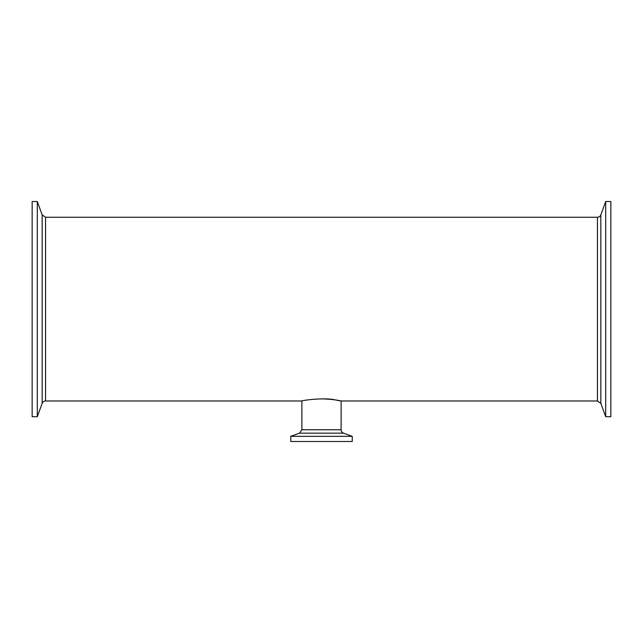 <?xml version="1.0" encoding="UTF-8"?>
<svg xmlns="http://www.w3.org/2000/svg" width="643" height="643" viewBox="0 0 643 643"><rect width="100%" height="100%" fill="white"/><g stroke="black" fill="none" stroke-linecap="round" stroke-linejoin="round"><path stroke-width="0.96" d="M32.15 201.508L32.15 416.712L37.302 416.712L37.302 201.508L32.15 201.508M42.165 214.866L42.165 403.362A3.617 3.617 0 0 1 45.565 400.983L45.565 217.246L42.165 214.866L37.302 201.508M301.88 429.757L299.501 433.157L343.499 433.157A3.617 3.617 0 0 1 341.12 429.757L301.88 429.757L301.88 400.983C300.972 400.557 324.136 397.229 335.373 399.93C347.871 402.598 338.314 399.311 321.5 398.861M343.499 433.157L352.243 436.34L352.243 441.492L290.757 441.492L290.757 436.34L352.243 436.34M600.835 403.362L605.698 416.712L610.85 416.712L610.85 201.508L605.698 201.508L600.835 214.866A3.617 3.617 0 0 1 597.435 217.246L597.435 400.983L600.835 403.362L600.835 214.866M605.698 416.712L605.698 201.508M42.165 403.362L37.302 416.712M45.565 400.983L301.88 400.983M341.12 429.757L341.12 400.983L597.435 400.983M45.565 217.246L597.435 217.246M299.501 433.157L290.757 436.34"/></g></svg>
